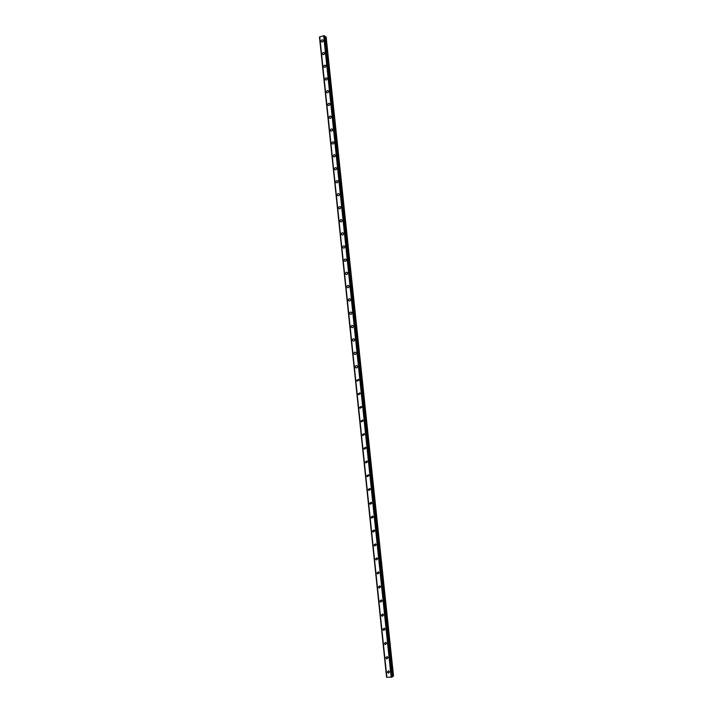 <?xml version="1.0" encoding="UTF-8"?>
<svg xmlns="http://www.w3.org/2000/svg" width="713" height="713" viewBox="0 0 713 713"><rect width="100%" height="100%" fill="white"/><g stroke="black" fill="none" stroke-linecap="round" stroke-linejoin="round"><path stroke-width="1.07" d="M389.592 671.985L388.309 673.197L387.328 671.985L388.621 670.773L389.592 671.985L388.309 673.197L387.328 671.985L388.621 670.773M388.086 657.707L386.776 658.919L385.831 657.725L387.159 656.513L388.086 657.707L386.776 658.919L385.831 657.725L387.15 656.513M386.598 643.465L385.243 644.668L384.343 643.5L385.697 642.297L386.598 643.465L385.243 644.668L384.343 643.5L385.697 642.297M385.1 629.267L383.719 630.461L382.854 629.312L384.236 628.117L385.1 629.267L383.719 630.461L382.854 629.312L384.245 628.117M383.612 615.105L382.204 616.29L381.366 615.159L382.792 613.973L383.612 615.105L382.204 616.29L381.375 615.159L382.783 613.973M382.123 600.979L380.689 602.164L379.886 601.05L381.339 599.874L382.123 600.979L380.689 602.164L379.886 601.05L381.339 599.874M380.644 586.897L379.173 588.073L378.416 586.977L379.886 585.81L380.644 586.897L379.173 588.073L378.416 586.977L379.886 585.81M379.173 572.851L377.667 574.018L376.945 572.949L378.443 571.781L379.173 572.851L377.676 574.018L376.945 572.949L378.443 571.781M377.694 558.84L376.17 559.999L375.475 558.956L377.008 557.789L377.694 558.84L376.17 559.999L375.475 558.956L377.008 557.789M376.232 544.866L374.681 546.024L374.013 544.999L375.564 543.841L376.232 544.866L374.681 546.024L374.013 544.999L375.564 543.841M374.762 530.935L373.193 532.085L372.551 531.078L374.129 529.928L374.762 530.935L373.193 532.085L372.551 531.078L374.129 529.928M371.705 518.182L371.09 517.192L372.694 516.06L373.3 517.041L371.705 518.182L371.09 517.192L372.694 516.06M371.847 503.182L370.225 504.314L369.637 503.351L371.268 502.219L371.847 503.182L370.234 504.314L369.637 503.351L371.259 502.219M370.395 489.359L368.755 490.482L368.193 489.546L369.833 488.423L370.395 489.359L368.755 490.482L368.193 489.546L369.833 488.423M368.942 475.58L367.284 476.694L366.749 475.767L368.407 474.653L368.942 475.58L367.293 476.694L366.749 475.767L368.407 474.653M367.498 461.828L365.822 462.942L365.306 462.042L366.99 460.928L367.498 461.828L365.822 462.942L365.306 462.042L366.99 460.928M366.063 448.12L364.37 449.226L363.871 448.343L365.564 447.238L366.063 448.12L364.37 449.226L363.871 448.343L365.564 447.238M364.619 434.449L362.917 435.545L362.436 434.68L364.147 433.584L364.619 434.449L362.917 435.545L362.436 434.68L364.147 433.584M363.193 420.813L361.464 421.909L361.01 421.062L362.739 419.966L363.193 420.813L361.464 421.909L361.01 421.062L362.739 419.966M361.758 407.212L360.02 408.299L359.584 407.471L361.322 406.383L361.758 407.212L360.02 408.299L359.584 407.471L361.322 406.383M360.332 393.647L358.586 394.735L358.158 393.924L359.913 392.836L360.332 393.647L358.586 394.735L358.167 393.924L359.913 392.836M358.915 380.118L357.151 381.197L356.741 380.403L358.514 379.334L358.915 380.118L357.151 381.197L356.741 380.403L358.505 379.334M357.489 366.634C357.329 367.837 356.732 368.193 355.716 367.703L355.332 366.928C355.502 365.724 356.09 365.368 357.106 365.858L357.489 366.634C357.329 367.837 356.732 368.193 355.725 367.703L355.332 366.928C355.502 365.724 356.09 365.368 357.106 365.858M356.081 353.176C355.903 354.388 355.315 354.744 354.299 354.245L353.924 353.488C354.094 352.267 354.691 351.919 355.707 352.418L356.081 353.176C355.903 354.388 355.315 354.744 354.299 354.245L353.924 353.488C354.094 352.267 354.691 351.919 355.707 352.418M354.673 339.753C354.486 340.974 353.889 341.331 352.873 340.823L352.516 340.074C352.694 338.853 353.291 338.497 354.308 339.014L354.673 339.753C354.486 340.974 353.889 341.331 352.873 340.823L352.516 340.074C352.694 338.853 353.291 338.497 354.308 339.014M353.265 326.367C353.078 327.597 352.472 327.953 351.456 327.436L351.108 326.706C351.295 325.476 351.901 325.119 352.917 325.645L353.265 326.367C353.078 327.597 352.48 327.953 351.456 327.436L351.108 326.706C351.295 325.476 351.901 325.119 352.917 325.645M351.857 313.025C351.669 314.264 351.063 314.611 350.047 314.085L349.709 313.372C349.905 312.134 350.511 311.777 351.527 312.312L351.857 313.025C351.669 314.264 351.063 314.611 350.047 314.085L349.709 313.372C349.905 312.134 350.511 311.777 351.527 312.312M350.457 299.71C350.261 300.957 349.655 301.305 348.639 300.77L348.318 300.066C348.514 298.827 349.12 298.471 350.136 299.014L350.457 299.71C350.261 300.957 349.655 301.305 348.639 300.77L348.318 300.066C348.514 298.827 349.12 298.471 350.136 299.014M349.067 286.43C348.862 287.687 348.256 288.034 347.24 287.491L346.928 286.804C347.124 285.548 347.739 285.2 348.755 285.753L349.067 286.43C348.862 287.687 348.256 288.034 347.24 287.491L346.928 286.804C347.124 285.548 347.739 285.2 348.755 285.753M347.668 273.186C347.463 274.443 346.857 274.799 345.841 274.247L345.538 273.569C345.743 272.313 346.358 271.965 347.374 272.518L347.668 273.186C347.463 274.443 346.857 274.799 345.841 274.247L345.538 273.569C345.743 272.313 346.358 271.965 347.374 272.518M346.286 259.978C346.072 261.243 345.457 261.6 344.441 261.029L344.156 260.379C344.361 259.113 344.976 258.757 345.992 259.327L346.286 259.978C346.072 261.243 345.457 261.6 344.441 261.029L344.156 260.379C344.361 259.113 344.976 258.757 345.992 259.327M344.896 246.805C344.682 248.079 344.067 248.427 343.051 247.857L342.775 247.215C342.989 245.94 343.604 245.593 344.62 246.163L344.896 246.805C344.682 248.079 344.067 248.427 343.051 247.857L342.775 247.215C342.989 245.94 343.604 245.593 344.62 246.163M343.514 233.668C343.301 234.942 342.677 235.299 341.67 234.72L341.393 234.087C341.616 232.812 342.231 232.456 343.247 233.035L343.514 233.668C343.301 234.942 342.677 235.299 341.67 234.72L341.393 234.087C341.616 232.812 342.231 232.456 343.247 233.035M342.142 220.567C341.91 221.85 341.295 222.198 340.279 221.609L340.021 220.994C340.253 219.711 340.867 219.363 341.884 219.952L342.142 220.567C341.919 221.85 341.295 222.198 340.279 221.609L340.021 220.994C340.244 219.711 340.867 219.363 341.884 219.952M340.769 207.492C340.538 208.784 339.914 209.132 338.907 208.544L338.648 207.938C338.88 206.645 339.504 206.298 340.52 206.886L340.769 207.492C340.538 208.784 339.914 209.132 338.907 208.544L338.648 207.938C338.88 206.645 339.504 206.298 340.511 206.886M339.397 194.453C339.165 195.754 338.541 196.102 337.534 195.505L337.285 194.916C337.525 193.615 338.14 193.268 339.156 193.865L339.397 194.453C339.165 195.754 338.541 196.102 337.534 195.505L337.285 194.916C337.516 193.615 338.14 193.268 339.156 193.865M338.033 181.458C337.793 182.751 337.169 183.107 336.162 182.501L335.921 181.922C336.162 180.621 336.786 180.273 337.793 180.879L338.024 181.458C337.793 182.751 337.169 183.107 336.162 182.501L335.921 181.922C336.162 180.621 336.786 180.273 337.793 180.879M336.67 168.491C336.42 169.792 335.796 170.14 334.789 169.534L334.566 168.963C334.807 167.662 335.431 167.314 336.438 167.92L336.67 168.491C336.42 169.792 335.796 170.14 334.789 169.534L334.566 168.963C334.807 167.662 335.431 167.314 336.438 167.92M335.306 155.55C335.057 156.86 334.433 157.216 333.434 156.602L333.212 156.04C333.452 154.73 334.085 154.382 335.083 154.997L335.306 155.55C335.057 156.86 334.433 157.216 333.434 156.602L333.212 156.04C333.452 154.73 334.085 154.382 335.083 154.997M333.951 142.653C333.702 143.964 333.078 144.32 332.071 143.705L331.857 143.153C332.106 141.842 332.73 141.486 333.737 142.101L333.951 142.653C333.702 143.964 333.078 144.32 332.071 143.705L331.857 143.153C332.106 141.842 332.73 141.486 333.737 142.101M332.597 129.784C332.347 131.103 331.714 131.459 330.716 130.835L330.511 130.301C330.761 128.982 331.393 128.625 332.392 129.249L332.597 129.784C332.347 131.103 331.714 131.459 330.716 130.835L330.511 130.301C330.761 128.982 331.393 128.625 332.392 129.249M331.251 116.95C330.992 118.278 330.36 118.625 329.361 118.01L329.165 117.476C329.424 116.157 330.048 115.8 331.046 116.424L331.251 116.95C330.992 118.278 330.36 118.625 329.361 118.01L329.165 117.476C329.424 116.157 330.048 115.8 331.046 116.424M329.905 104.151C329.638 105.479 329.014 105.836 328.016 105.212L327.82 104.686C328.087 103.358 328.711 103.011 329.709 103.635L329.905 104.151C329.647 105.479 329.014 105.836 328.016 105.212L327.82 104.686C328.087 103.358 328.711 103.011 329.709 103.635M328.559 91.389C328.292 92.717 327.668 93.073 326.67 92.44L326.483 91.932C326.75 90.596 327.383 90.248 328.372 90.881L328.559 91.389C328.301 92.717 327.668 93.073 326.679 92.44L326.483 91.932C326.75 90.596 327.374 90.248 328.372 90.881M327.222 78.653C326.955 79.99 326.322 80.337 325.333 79.713L325.146 79.205C325.422 77.869 326.046 77.521 327.035 78.154L327.222 78.653C326.955 79.99 326.322 80.337 325.333 79.713L325.146 79.205C325.413 77.869 326.046 77.521 327.035 78.154M325.886 65.953C325.618 67.289 324.985 67.646 323.996 67.013L323.818 66.523C324.094 65.177 324.718 64.83 325.707 65.462L325.886 65.953C325.618 67.289 324.985 67.646 323.996 67.013L323.818 66.523C324.085 65.177 324.718 64.83 325.707 65.462M324.558 53.279C324.281 54.625 323.649 54.981 322.668 54.348L322.49 53.858C322.766 52.521 323.399 52.165 324.379 52.798L324.558 53.279C324.281 54.625 323.649 54.981 322.668 54.348L322.49 53.858C322.766 52.521 323.399 52.165 324.379 52.798M323.23 40.65C322.953 41.996 322.321 42.352 321.331 41.71L321.162 41.238C321.447 39.892 322.071 39.536 323.06 40.169L323.23 40.65C322.953 41.996 322.321 42.352 321.34 41.71L321.162 41.238C321.447 39.892 322.071 39.536 323.06 40.169M324.362 35.695L319.718 36.826L386.847 677.323L392.159 677.065L324.362 35.695L391.9 677.198M324.424 35.695L391.972 677.19L324.424 35.695M324.629 35.837L392.15 677.074L324.629 35.837M392.105 676.548L393.531 676.076L326.144 37.023L324.718 36.648M319.469 37.138L386.838 677.252M386.847 677.323L319.718 36.818L386.865 677.341M319.754 36.773L386.883 677.35M323.649 35.65L391.17 677.35M323.693 35.65L391.214 677.341M323.755 35.659L391.277 677.323M319.513 37.094L386.58 677.19M324.477 35.712L392.025 677.172M325.672 36.702L393.095 676.352M325.779 36.737L393.202 676.307"/></g></svg>
